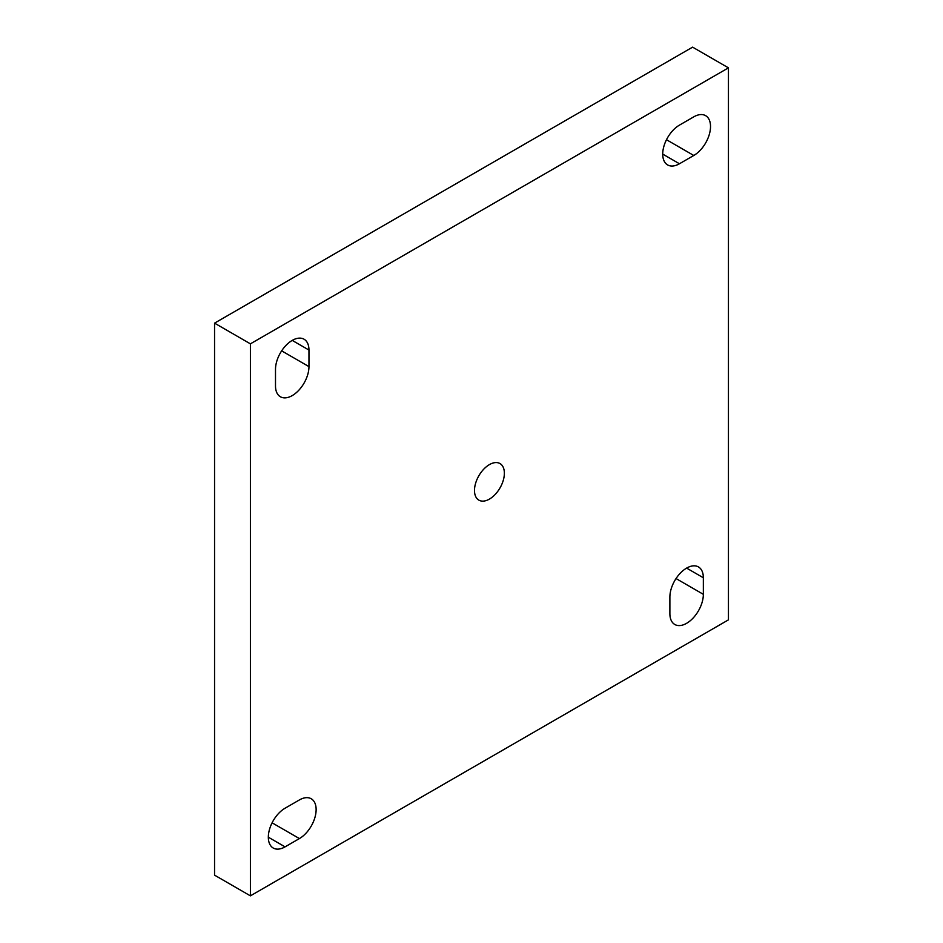 <?xml version="1.0" encoding="UTF-8"?>
<svg xmlns="http://www.w3.org/2000/svg" width="943" height="943" viewBox="0 0 943 943"><rect width="100%" height="100%" fill="white"/><g stroke="black" fill="none" stroke-linecap="round" stroke-linejoin="round"><path stroke-width="1.41" d="M686.622 568.099A23.658 13.662 120 0 0 669.884 597.084L669.884 613.645A23.658 13.662 120 0 0 674.787 624.478A23.658 13.662 120 0 0 693.022 618.136A23.658 13.662 120 0 0 703.348 594.326L703.348 577.764A23.658 13.662 120 0 0 698.457 566.932A23.658 13.662 120 0 0 686.622 568.099L703.348 577.764M292.236 340.399A23.658 13.662 120 0 0 275.497 369.373L275.497 385.935A23.658 13.662 120 0 0 280.401 396.767A23.658 13.662 120 0 0 298.636 390.426A23.658 13.662 120 0 0 308.962 366.615L308.962 350.053A23.658 13.662 120 0 0 304.059 339.221A23.658 13.662 120 0 0 292.236 340.399L308.962 350.053M489.429 499.095A21.123 12.2 120 0 0 503.232 480.482A21.123 12.2 120 0 0 499.99 463.555A21.123 12.2 120 0 0 489.429 464.604A21.123 12.2 120 0 0 475.626 483.217A21.123 12.2 120 0 0 478.867 500.144A21.123 12.2 120 0 0 489.429 499.095M214.556 323.143L214.556 875.151L250.402 895.85L728.444 619.857L728.444 67.849L692.598 47.15L214.556 323.143L250.402 343.841L250.402 895.85M728.444 67.849L250.402 343.841M693.789 155.477A23.658 13.662 120 0 0 709.254 134.625A23.658 13.662 120 0 0 705.623 115.671A23.658 13.662 120 0 0 693.789 116.838L679.455 125.124A23.658 13.662 120 0 0 663.99 145.976A23.658 13.662 120 0 0 667.62 164.931A23.658 13.662 120 0 0 679.455 163.764L693.789 155.477L666.489 139.717M299.402 838.575A23.658 13.662 120 0 0 314.856 817.734A23.658 13.662 120 0 0 311.237 798.768A23.658 13.662 120 0 0 299.402 799.935L285.057 808.222A23.658 13.662 120 0 0 269.604 829.074A23.658 13.662 120 0 0 273.234 848.028A23.658 13.662 120 0 0 285.057 846.861L299.402 838.575L272.091 822.815M268.331 837.195L285.057 846.861M662.717 154.098L679.455 163.764M281.662 350.855L308.962 366.615M676.048 578.554L703.348 594.326"/></g></svg>
